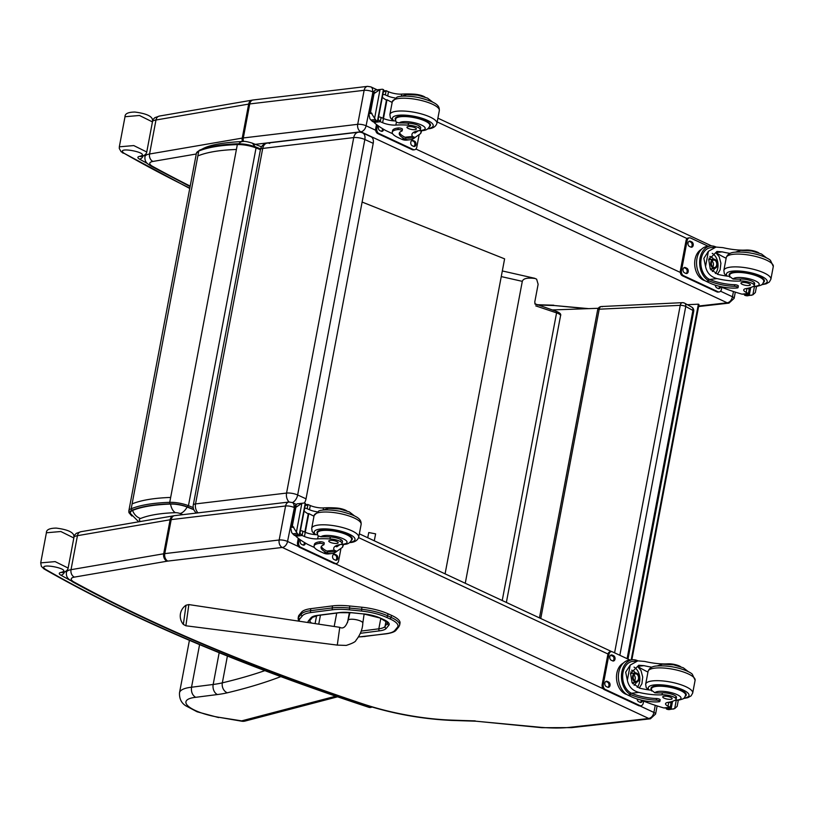 <?xml version="1.0" encoding="UTF-8"?>
<svg xmlns="http://www.w3.org/2000/svg" width="814" height="814" viewBox="0 0 814 814"><rect width="100%" height="100%" fill="white"/><g stroke="black" fill="none" stroke-linecap="round" stroke-linejoin="round"><path stroke-width="1.22" d="M683.343 302.879A3.989 2.483 87.3 0 0 682.447 302.655A3.989 2.483 87.3 0 0 680.25 305.331A3.989 1.119 10.7 0 1 685.754 306.491L692.907 310.439A3.989 1.119 10.7 0 1 693.701 311.335A3.989 3.989 0 0 0 691.717 307.102L691.717 307.102A3.989 2.91 118.9 0 1 692.907 310.439L627.106 658.679M539.458 617.897L597.679 309.768A3.989 1.119 10.7 0 1 599.216 309.198A3.989 2.483 -92.7 0 1 601.404 306.532L601.404 306.532A3.989 2.483 -92.7 0 1 602.309 306.746M619.841 655.29L685.754 306.491A3.989 2.91 -61.1 0 0 684.666 303.215A3.989 2.91 -61.1 0 0 684.564 303.154A3.989 3.989 0 0 0 682.447 302.655L601.404 306.532A3.989 3.989 0 0 0 597.679 309.768M193.824 509.706L187.128 507.041A14.062 3.938 -169.3 0 0 170.574 504.059C154.233 504.639 141.575 506.756 132.59 510.419A22.212 6.227 -169.3 0 0 130.576 513.665L138.685 521.794M201.892 149.298L203.826 148.209C211.06 144.689 224.074 142.45 242.847 141.483A11.966 7.163 -91.9 0 1 242.857 141.473C244.414 141.107 247.568 141.677 252.34 143.162L261.498 146.815M255.077 146.713L252.34 143.162M170.574 504.059A11.966 7.163 88.1 0 0 175.366 512.678A3.938 1.099 10.7 0 1 180.006 513.512A11.966 6.583 -68.2 0 0 187.128 507.041M140.507 521.479A12.088 3.388 10.7 0 1 140.547 518.498A11.966 10.572 -112.8 0 1 132.59 510.419M362.118 202.055L504.609 258.852L445.085 573.85M289.082 502.014A7.977 5.718 -96.8 0 1 286.569 493.07A7.977 2.239 10.7 0 1 297.659 494.983L364.835 139.499A7.977 2.239 -169.3 0 0 353.734 137.586A7.977 5.718 -96.8 0 1 358.374 132.234L267.348 143.081A7.977 5.718 83.2 0 0 262.708 148.433A7.977 2.239 -169.3 0 0 260.449 149.522L193.284 505.006A7.977 2.239 10.7 0 1 195.533 503.917A7.977 5.718 83.2 0 0 198.056 512.861M292.46 502.614A7.977 5.088 -65.3 0 0 297.659 494.983L306.033 498.829L373.209 143.345A7.977 5.088 -65.3 0 0 371.021 136.752L362.647 132.906A7.977 7.977 0 0 0 358.374 132.234M269.709 143.478A7.977 5.718 83.2 0 0 267.348 143.081A7.977 7.977 0 0 0 260.449 149.522M373.209 143.345L364.835 139.499A7.977 5.088 -65.3 0 0 362.647 132.906M304.344 503.083A7.977 5.088 -65.3 0 0 306.033 498.829M598.29 308.292L552.167 309.951M631.847 659.839L698.982 304.507L698.381 304.182L631.186 659.92M698.381 304.182L687.362 304.701M332.936 609.737A1.435 1.048 -97.3 0 1 332.173 607.926L310.449 610.704A1.435 1.048 82.7 0 0 311.213 612.515L332.936 609.737A34.951 9.788 10.7 0 1 349.409 609.839L361.579 611.07A26.974 7.56 10.7 0 1 386.385 617.287L389.845 618.844A26.964 7.56 10.7 0 1 397.446 627.279L394.871 630.392A34.951 9.788 10.7 0 1 386.029 633.709L364.377 636.477A34.941 9.788 10.7 0 1 358.628 636.874M391.463 615.333L388.003 613.776L387.627 615.801L391.076 617.368L391.463 615.333A28.398 7.957 10.7 0 1 400.02 623.086L399.643 625.111A28.398 7.957 -169.3 0 0 391.076 617.368A1.435 0.895 114.3 0 1 389.845 618.844M386.385 617.287A1.435 0.895 114.3 0 0 387.627 615.801A28.409 7.957 -169.3 0 0 361.497 609.259L349.328 608.027A36.396 10.195 -169.3 0 0 332.173 607.926L332.56 605.891L310.836 608.669L310.449 610.704A1.435 1.048 82.7 0 0 311.202 612.515A34.941 9.788 10.7 0 1 311.213 612.515A34.941 9.788 10.7 0 0 302.37 615.832L299.786 618.945A26.974 7.56 10.7 0 0 299.369 621.245M310.439 610.704A36.376 10.195 -169.3 0 0 301.241 614.153L298.657 617.266A28.409 7.957 -169.3 0 0 298.107 618.396L298.484 616.371A28.409 7.957 10.7 0 1 299.043 615.231L301.628 612.118A36.376 10.195 10.7 0 1 310.836 608.669M361.579 611.07L361.874 607.224L349.705 605.992L349.409 609.839M361.874 607.224A28.409 7.957 10.7 0 1 388.003 613.776M332.56 605.891A36.396 10.195 10.7 0 1 349.705 605.992M657.122 705.921L655.596 714.02A5.983 1.679 -169.3 0 0 653.907 712.443C653.082 715.872 651.353 717.887 648.717 718.467L648.717 718.497A5.902 4.192 83.6 0 0 650.427 718.803L571.733 727.614L541.859 727.696L475.946 721.204L451.536 720.421A5.902 2.666 92.2 0 1 450.712 720.085A97.782 27.401 10.7 0 1 363.512 704.1A5.902 2.473 108.4 0 1 362.698 704.13C391.829 713.583 421.438 719.006 451.536 720.421M648.717 718.497L570.024 727.319A73.86 20.696 10.7 0 1 541.32 727.38L475.885 721.204M541.32 727.38L541.849 727.696M588.664 308.638L554.487 305.535M735.307 292.124L734.136 298.341A5.983 1.679 -169.3 0 0 732.447 296.764C731.623 300.203 729.893 302.218 727.268 302.798L698.687 306.033M186.03 605.209L183.353 624.419L185.887 625.783L188.838 604.578L186.03 605.209A12.963 12.963 0 0 0 183.353 624.419M374.287 540.811L375.61 533.852L368.752 532.539L367.765 537.759M367.724 537.739L368.752 532.539M370.869 706.715L369.393 707.274A967.347 271.021 10.7 0 1 45.747 569.495L44.475 569.19C131.196 618.681 239.316 664.712 368.854 707.305L368.854 707.305A3.989 1.618 -71.9 0 0 369.393 707.274A3.989 3.48 69.4 0 0 371.499 707.244L372.008 707.061M245.106 721.062L245.106 721.062A7.977 6.593 -104.7 0 1 241.656 720.868A7.977 0.834 98.9 0 0 241.839 721.224A7.977 7.977 0 0 0 245.106 721.062L337.556 696.825M335.744 696.204L241.656 720.868L218.508 717.226L241.839 721.224M465.262 583.262L522.303 281.349C523.219 278.439 527.492 277.493 535.124 278.51L536.619 279.161L538.125 284.289L534.747 302.147L535.347 304.395M536.619 279.161L535.124 278.51M218.508 717.226A32.58 9.127 10.7 0 1 188.319 706.257A32.58 9.127 10.7 0 1 195.675 697.313C192.379 695.309 191.005 691.941 191.534 687.22L199.583 644.637M336.915 551.292A18.091 12.841 -96.4 0 1 331.736 553.551A18.091 12.841 -96.4 0 1 327.462 553.032L327.767 551.454A16.412 11.65 -96.4 0 0 331.552 551.892L336.833 551.302L342.491 547.303L343.02 544.495M336.833 551.302L334.269 550.223A27.808 7.794 10.7 0 1 333.771 548.148A27.808 7.794 10.7 0 1 340.12 544.576A8.791 2.462 10.7 0 0 342.124 543.457A8.791 2.462 10.7 0 0 329.955 538.929L330.331 536.965A8.791 2.462 10.7 0 1 342.501 541.503L342.124 543.457M340.008 544.597L336.782 546.804L335.226 546.235M327.462 553.032L326.526 552.635A22.609 6.329 -169.3 0 1 321.072 547.12A22.609 6.329 -169.3 0 1 323.667 544.871A2.503 0.702 -169.3 0 0 323.962 544.627A2.503 0.702 -169.3 0 0 322.507 543.681A2.503 0.702 -169.3 0 0 319.77 543.345A19.577 5.484 -169.3 0 0 314.062 546.031A19.577 5.484 -169.3 0 0 319.587 551.2L323.412 552.991A18.091 12.841 83.6 0 0 328.653 553.896L331.736 553.551M342.491 547.303L343.62 544.474M314.428 547.517L307.58 544.312A84.788 23.759 10.7 0 1 295.828 536.202L295.533 535.693M329.955 538.929A43.966 12.322 10.7 0 0 317.663 538.878A10.256 2.869 10.7 0 1 304.446 536.507A56.522 15.832 10.7 0 1 302.187 535.49A1.994 1.435 -93.8 0 1 302.106 535.459L299.847 533.119M302.106 535.459L302.9 531.247A1.882 0.529 -169.3 0 0 300.407 530.779M301.862 503.317L297.141 503.835L294.658 506.145L290.537 527.96L292.389 525.732L296.418 532.091L301.862 503.317L295.858 507.366L294.637 506.42L297.741 506.064M314.062 546.031L314.367 544.454A19.577 5.484 10.7 0 1 320.065 541.768A2.503 0.702 10.7 0 1 322.802 542.104A2.503 0.702 10.7 0 1 324.257 543.04L323.962 544.627M327.767 551.454L326.831 551.058A22.609 6.329 10.7 0 1 321.398 546.357M305.281 532.315L308.821 513.573A107.163 30.026 -169.3 0 0 313.98 516.208M307.773 513.685L308.821 513.573M304.823 532.112L308.252 513.99A75.997 21.296 -169.3 0 1 304.121 511.131M302.9 531.247A56.522 15.832 -169.3 0 0 305.24 532.295A10.256 2.869 -169.3 0 0 317.501 534.696L318.223 535.927L321.011 536.782A43.966 12.322 10.7 0 1 330.331 536.965M299.43 535.063L305.535 503.612L299.572 535.205L294.668 535.49A6.716 1.882 -169.3 0 0 294.047 535.093L298.219 534.625L296.418 532.091M300.02 503.49L304.192 503.021A6.716 1.882 -169.3 0 0 305.199 503.388L305.535 503.612M293.762 527.106L290.659 527.462L291.707 532.621L294.047 535.093M298.219 534.625A6.716 1.882 -169.3 0 0 299.237 534.981L305.199 503.388M346.754 510.856A8.791 2.462 -169.3 0 0 335.806 507.956A43.966 12.322 -169.3 0 0 323.514 507.905A10.256 2.869 -169.3 0 1 310.297 505.545A56.522 15.832 -169.3 0 1 308.038 504.527A1.994 1.394 -99.1 0 0 307.957 504.497L305.342 504.66M304.66 508.231A1.882 0.529 -169.3 0 1 307.163 508.699A56.522 15.832 -169.3 0 0 309.503 509.757A10.256 2.869 -169.3 0 0 316.931 511.792M307.163 508.699L307.957 504.497L304.985 505.911M321.642 552.157A16.412 11.65 -96.4 0 1 320.635 551.75A16.412 11.65 -96.4 0 1 319.648 551.231M340.832 549.175L338.624 560.877A3.989 2.829 -96.4 0 1 336.314 563.553A3.989 2.829 -96.4 0 1 335.154 563.349L300.692 547.273A3.989 2.829 -96.4 0 1 298.646 542.216L299.247 539.041M334.992 554.324L336.365 554.965A2.737 1.943 -96.4 0 1 337.83 557.885A2.737 1.943 -96.4 0 1 336.182 560.276A2.737 1.943 -96.4 0 1 335.388 560.134L334.015 559.493A2.737 1.943 -96.4 0 1 332.55 556.562A2.737 1.943 -96.4 0 1 334.198 554.181A2.737 1.943 -96.4 0 1 334.992 554.324L333.872 554.446L335.256 555.087A2.737 1.943 -96.4 0 1 336.711 557.61A2.737 1.943 -96.4 0 1 335.612 560.215M305.413 543.091A2.737 1.943 -96.4 0 1 303.795 545.156A2.737 1.943 -96.4 0 1 303.001 545.014L301.618 544.373A2.737 1.943 -96.4 0 1 300.549 539.977M336.314 563.553L335.195 563.675A3.989 2.829 -96.4 0 1 334.045 563.481L299.583 547.395A3.989 2.829 -96.4 0 1 297.537 542.348L298.3 538.308M304.314 542.429A2.737 1.943 -96.4 0 1 303.215 545.105M351.383 540.272A17.949 5.026 -169.3 0 0 352.269 539.072A17.949 5.026 -169.3 0 0 335.572 530.799A17.949 5.026 -169.3 0 0 317.002 532.407A17.949 5.026 -169.3 0 0 317.399 533.852M340.913 540.364A8.791 2.462 -169.3 0 0 341.717 540.181M330.169 540.354A4.782 1.343 -169.3 0 0 328.775 541.005A4.782 1.343 -169.3 0 0 333.231 543.213A4.782 1.343 -169.3 0 0 338.176 542.785A4.782 1.343 -169.3 0 0 335.409 540.995A4.782 1.343 -169.3 0 0 330.169 540.354M651.851 667.175A27.808 7.794 10.7 0 1 643.976 665.659L638.766 665.252L630.545 673.412L632.091 682.773L639.712 688.196A27.808 7.794 10.7 0 0 651.526 690.231L654.863 692.806A27.808 7.794 10.7 0 0 662.362 692.856L661.996 694.81A27.808 7.794 10.7 0 1 638.919 692.409C632.549 690.73 628.693 686.67 627.35 680.25L625.671 672.171L630.219 665.079L627.35 680.25M630.219 665.079L637.82 660.856L644.769 661.446A27.808 7.794 -169.3 0 0 667.846 663.848L667.806 664.092M659.859 701.393L660.154 699.816A2.503 0.702 10.7 0 0 659.025 698.982A2.503 0.702 10.7 0 0 656.562 698.524A22.609 6.329 10.7 0 1 631.471 693.243L630.504 692.745L630.199 694.332A18.091 12.841 -96.4 0 1 621.499 674.837A18.091 12.841 -96.4 0 1 632.356 659.788L629.273 660.134A18.091 12.841 83.6 0 0 618.386 675.854A18.091 12.841 83.6 0 0 628.062 695.176L631.888 696.957A19.577 5.484 -169.3 0 0 659.126 701.739A2.503 0.702 -169.3 0 0 659.859 701.393A2.503 0.702 -169.3 0 0 658.73 700.559A2.503 0.702 -169.3 0 0 656.257 700.101A22.609 6.329 -169.3 0 1 631.176 694.82L628.062 695.176M630.199 694.332L631.176 694.82M632.356 659.788A18.091 12.841 -96.4 0 1 636.629 660.307L636.497 661.009M637.962 660.846A22.609 6.329 10.7 0 1 637.627 660.693L636.629 660.307M669.149 702.146A56.522 15.832 10.7 0 0 671.031 703.062L670.227 707.264A1.994 1.425 -93.6 0 1 670.156 707.234L663.797 707.946A84.788 23.759 10.7 0 1 642.979 700.854L641.473 700.152M676.231 700.406L674.674 708.638L668.803 709.645M674.674 708.638L677.156 706.328L678.306 700.264M630.504 692.745A16.412 11.65 -96.4 0 1 622.7 675.04A16.412 11.65 -96.4 0 1 632.539 661.446L637.82 660.856M647.954 672.079A107.163 30.026 10.7 0 1 637.566 666.371L641.005 670.533L642.714 677.034L641.92 683.729L639.244 688.074M634.045 667.134A11.945 8.476 -96.4 0 1 637.209 687.342M631.603 670.217A7.977 5.657 -96.4 0 1 635.368 672.954A4.67 3.317 83.6 0 0 632.549 677.014A4.67 3.317 83.6 0 0 635.052 682A4.67 3.317 83.6 0 0 636.395 682.234A7.977 5.657 -96.4 0 1 634.126 685.307M630.952 671.804A7.977 5.657 -96.4 0 1 632.244 673.3M633.282 682.59A7.977 5.657 -96.4 0 1 632.732 683.74M666.646 707.793L666.615 709.086A6.716 1.882 10.7 0 1 667.622 709.452L669.179 709.564M673.402 709.086L671.794 708.984A6.716 1.882 10.7 0 1 671.174 708.577L666.463 708.78M661.996 694.81A8.791 2.462 10.7 0 1 671.377 696.143A8.791 2.462 10.7 0 1 676.108 699.328A8.791 2.462 10.7 0 1 675.315 700.111A43.966 12.322 10.7 0 1 667.958 702.37A10.256 2.869 10.7 0 0 665.537 703.693A10.256 2.869 10.7 0 0 668.029 706.206A56.522 15.832 10.7 0 0 670.156 707.234M680.738 666.727A8.791 2.462 -169.3 0 0 667.846 663.848M670.227 707.264L670.878 707.122L671.56 703.55A1.882 0.529 10.7 0 0 671.031 703.062M626.841 694.515A16.412 11.65 -96.4 0 1 616.625 679.751A16.412 11.65 -96.4 0 1 623.321 663.095M643.64 701.119L643.274 703.062A3.989 2.829 -96.4 0 1 640.954 705.738L639.835 705.86A3.989 2.829 -96.4 0 1 638.685 705.667L604.222 689.58A3.989 2.829 -96.4 0 1 602.177 684.533L607.865 654.436A3.989 2.829 -96.4 0 1 610.174 651.76L611.294 651.638A3.989 2.829 -96.4 0 1 612.443 651.831L630.036 660.042M640.954 705.738A3.989 2.829 -96.4 0 1 639.804 705.534L605.341 689.458A3.989 2.829 -96.4 0 1 603.296 684.401L608.984 654.314A3.989 2.829 -96.4 0 1 611.294 651.638M612.616 660.866L611.233 660.225A2.737 1.943 -96.4 0 1 609.767 657.295A2.737 1.943 -96.4 0 1 611.416 654.914A2.737 1.943 -96.4 0 1 612.22 655.056L613.593 655.697A2.737 1.943 -96.4 0 1 615.058 658.628A2.737 1.943 -96.4 0 1 613.41 661.009A2.737 1.943 -96.4 0 1 612.616 660.866M607.641 687.199L606.257 686.558A2.737 1.943 -96.4 0 1 604.792 683.628A2.737 1.943 -96.4 0 1 606.44 681.247A2.737 1.943 -96.4 0 1 607.244 681.389L608.618 682.03A2.737 1.943 -96.4 0 1 610.083 684.961A2.737 1.943 -96.4 0 1 608.434 687.342A2.737 1.943 -96.4 0 1 607.641 687.199M642.419 700.6A2.737 1.943 -96.4 0 1 640.832 702.462A2.737 1.943 -96.4 0 1 640.038 702.319L638.654 701.678A2.737 1.943 -96.4 0 1 637.189 698.982M610.876 655.097A2.737 1.943 -96.4 0 1 611.1 655.178L612.474 655.819A2.737 1.943 -96.4 0 1 613.939 658.353A2.737 1.943 -96.4 0 1 612.84 660.958M605.901 681.43A2.737 1.943 -96.4 0 1 606.125 681.511L607.498 682.152A2.737 1.943 -96.4 0 1 608.964 684.686A2.737 1.943 -96.4 0 1 607.865 687.291M641.361 700.121A2.737 1.943 -96.4 0 1 640.262 702.401M634.554 680.708A3.765 2.676 83.6 0 0 633.903 674.857M635.205 681.145A3.765 2.676 83.6 0 0 636.304 681.338A3.765 2.676 83.6 0 0 638.532 677.299A3.765 2.676 83.6 0 0 635.459 673.85A3.765 2.676 83.6 0 0 633.2 677.126A3.765 2.676 83.6 0 0 635.205 681.145M635.368 681.42A4.08 2.89 83.6 0 0 638.909 676.79A4.08 2.89 83.6 0 0 634.025 674.511A4.08 2.89 83.6 0 0 635.368 681.42M635.327 681.684A4.355 3.093 83.6 0 0 639.102 676.729A4.355 3.093 83.6 0 0 633.882 674.297A4.355 3.093 83.6 0 0 635.327 681.684M632.112 682.712A5.993 4.253 83.6 0 1 632.081 682.763L636.395 682.234A4.67 3.317 83.6 0 0 639.173 677.228A4.67 3.317 83.6 0 0 635.358 672.954L630.524 673.493M651.373 689.733A17.949 5.026 10.7 0 1 650.986 688.288A17.949 5.026 10.7 0 1 656.206 685.826A17.949 5.026 10.7 0 1 675.854 688.217A17.949 5.026 10.7 0 1 686.253 694.953A17.949 5.026 10.7 0 1 685.357 696.153M662.362 692.856A8.791 2.462 10.7 0 1 671.754 694.189A8.791 2.462 10.7 0 1 676.475 697.374A8.791 2.462 10.7 0 1 675.681 698.158L676.027 696.357M670.756 699.318A4.782 1.343 -169.3 0 0 672.15 698.666A4.782 1.343 -169.3 0 0 667.704 696.458A4.782 1.343 -169.3 0 0 662.749 696.886A4.782 1.343 -169.3 0 0 665.526 698.687A4.782 1.343 -169.3 0 0 670.756 699.318M415.099 137.495A18.091 12.841 -96.4 0 1 409.93 139.764A18.091 12.841 -96.4 0 1 405.647 139.245L405.952 137.658A16.412 11.65 -96.4 0 0 409.737 138.095L415.018 137.505L420.675 133.506L421.204 130.708M415.018 137.505L412.464 136.426A27.808 7.794 10.7 0 1 411.955 134.351A27.808 7.794 10.7 0 1 418.304 130.789A8.791 2.462 10.7 0 0 420.309 129.66A8.791 2.462 10.7 0 0 408.14 125.132L408.516 123.179A8.791 2.462 10.7 0 1 420.685 127.706L420.309 129.66M418.193 130.81L414.977 133.018L413.42 132.438M405.647 139.245L404.721 138.848A22.609 6.329 -169.3 0 1 399.257 133.323A22.609 6.329 -169.3 0 1 401.862 131.074A2.503 0.702 -169.3 0 0 402.147 130.83A2.503 0.702 -169.3 0 0 400.692 129.894A2.503 0.702 -169.3 0 0 397.954 129.558A19.577 5.484 -169.3 0 0 392.246 132.234A19.577 5.484 -169.3 0 0 397.781 137.403L401.607 139.194A18.091 12.841 83.6 0 0 406.847 140.11L409.93 139.764M420.675 133.506L421.805 130.657M392.623 133.72L385.765 130.525A84.788 23.759 10.7 0 1 374.013 122.415L373.718 121.897M408.14 125.132A43.966 12.322 10.7 0 0 395.848 125.081A10.256 2.869 10.7 0 1 382.631 122.71A56.522 15.832 10.7 0 1 380.372 121.703A1.994 1.435 -93.8 0 1 380.301 121.662L378.032 119.322M380.301 121.662L381.094 117.45A1.882 0.529 -169.3 0 0 378.591 116.982M380.046 89.52L375.325 90.049L372.843 92.348L368.722 114.164L370.584 111.945L374.603 118.305L380.046 89.52L374.053 93.579L372.822 92.623L375.926 92.277M392.246 132.234L392.552 130.657A19.577 5.484 10.7 0 1 398.25 127.981A2.503 0.702 10.7 0 1 400.997 128.307A2.503 0.702 10.7 0 1 402.442 129.253L402.147 130.83M405.952 137.658L405.016 137.261A22.609 6.329 10.7 0 1 399.582 132.57M383.465 118.518L387.006 99.776A107.163 30.026 -169.3 0 0 392.165 102.422M385.958 99.888L387.006 99.776M383.007 118.325L386.436 100.193A75.997 21.296 -169.3 0 1 382.305 97.334M381.094 117.45A56.522 15.832 -169.3 0 0 383.425 118.498A10.256 2.869 -169.3 0 0 395.696 120.91L396.408 122.131L399.196 122.985A43.966 12.322 10.7 0 1 408.516 123.179M377.615 121.266L383.73 89.815L377.757 121.418L372.853 121.703A6.716 1.882 -169.3 0 0 372.232 121.296L376.404 120.828L374.603 118.305M378.205 89.703L382.377 89.235A6.716 1.882 -169.3 0 0 383.394 89.591L383.73 89.815M371.957 113.319L368.844 113.665L369.892 118.824L372.232 121.296M376.404 120.828A6.716 1.882 -169.3 0 0 377.421 121.194L383.394 89.591M424.939 97.059A8.791 2.462 -169.3 0 0 414 94.17A43.966 12.322 -169.3 0 0 401.699 94.119A10.256 2.869 -169.3 0 1 388.482 91.748A56.522 15.832 -169.3 0 1 386.223 90.73A1.994 1.394 -99.1 0 0 386.141 90.7L383.526 90.873M382.855 94.444A1.882 0.529 -169.3 0 1 385.348 94.912A56.522 15.832 -169.3 0 0 387.688 95.96A10.256 2.869 -169.3 0 0 395.116 97.995M385.348 94.912L386.141 90.7L383.17 92.124M399.827 138.36A16.412 11.65 -96.4 0 1 398.819 137.963A16.412 11.65 -96.4 0 1 397.832 137.434M419.027 135.389L416.809 147.08A3.989 2.829 -96.4 0 1 414.499 149.766A3.989 2.829 -96.4 0 1 413.349 149.562L378.886 133.476A3.989 2.829 -96.4 0 1 376.841 128.429L377.442 125.244M413.176 140.527L414.56 141.168A2.737 1.943 -96.4 0 1 416.025 144.098A2.737 1.943 -96.4 0 1 414.367 146.479A2.737 1.943 -96.4 0 1 413.573 146.347L412.199 145.696A2.737 1.943 -96.4 0 1 410.734 142.776A2.737 1.943 -96.4 0 1 412.383 140.384A2.737 1.943 -96.4 0 1 413.176 140.527L412.057 140.649L413.441 141.29A2.737 1.943 -96.4 0 1 414.896 143.824A2.737 1.943 -96.4 0 1 413.797 146.428M383.608 129.294A2.737 1.943 -96.4 0 1 381.98 131.359A2.737 1.943 -96.4 0 1 381.186 131.227L379.802 130.576A2.737 1.943 -96.4 0 1 378.734 126.18M414.499 149.766L413.38 149.888A3.989 2.829 -96.4 0 1 412.23 149.684L377.767 133.598A3.989 2.829 -96.4 0 1 375.722 128.551L376.485 124.511M382.499 128.632A2.737 1.943 -96.4 0 1 381.41 131.308M429.568 126.485A17.949 5.026 -169.3 0 0 430.464 125.285A17.949 5.026 -169.3 0 0 413.756 117.013A17.949 5.026 -169.3 0 0 395.187 118.62A17.949 5.026 -169.3 0 0 395.584 120.065M419.098 126.577A8.791 2.462 -169.3 0 0 419.902 126.394M408.353 126.557A4.782 1.343 -169.3 0 0 406.959 127.218A4.782 1.343 -169.3 0 0 411.416 129.426A4.782 1.343 -169.3 0 0 416.361 128.999A4.782 1.343 -169.3 0 0 413.593 127.198A4.782 1.343 -169.3 0 0 408.353 126.557M730.046 253.388A27.808 7.794 10.7 0 1 722.16 251.862L716.961 251.455L708.729 259.615L710.276 268.976L717.897 274.399A27.808 7.794 10.7 0 0 729.71 276.434L733.048 279.019A27.808 7.794 10.7 0 0 740.557 279.06L740.18 281.013A27.808 7.794 10.7 0 1 717.103 278.612C710.734 276.933 706.888 272.883 705.545 266.463L703.856 258.374L708.414 251.282L705.545 266.463M708.414 251.282L716.005 247.069L722.954 247.649A27.808 7.794 -169.3 0 0 746.031 250.051L745.99 250.295M738.044 287.607L738.339 286.019A2.503 0.702 10.7 0 0 737.209 285.185A2.503 0.702 10.7 0 0 734.747 284.727A22.609 6.329 10.7 0 1 709.655 279.446L708.689 278.958L708.384 280.535A18.091 12.841 -96.4 0 1 699.684 261.04A18.091 12.841 -96.4 0 1 710.541 245.991L707.458 246.337A18.091 12.841 83.6 0 0 696.57 262.067A18.091 12.841 83.6 0 0 706.247 281.379L710.073 283.16A19.577 5.484 -169.3 0 0 737.311 287.942A2.503 0.702 -169.3 0 0 738.044 287.607A2.503 0.702 -169.3 0 0 736.914 286.772A2.503 0.702 -169.3 0 0 734.442 286.304A22.609 6.329 -169.3 0 1 709.36 281.034L706.247 281.379M708.384 280.535L709.36 281.034M710.541 245.991A18.091 12.841 -96.4 0 1 714.814 246.51L714.682 247.212M716.157 247.049A22.609 6.329 10.7 0 1 715.811 246.907L714.814 246.51M747.333 288.359A56.522 15.832 10.7 0 0 749.216 289.265L748.422 293.478A1.994 1.425 -93.6 0 1 748.341 293.437L741.981 294.149A84.788 23.759 10.7 0 1 721.163 287.067L719.657 286.355M754.415 286.609L752.858 294.841L746.998 295.858M752.858 294.841L755.341 292.541L756.491 286.467M708.689 278.958A16.412 11.65 -96.4 0 1 700.885 261.243A16.412 11.65 -96.4 0 1 710.724 247.66L716.005 247.069M726.149 258.282A107.163 30.026 10.7 0 1 715.76 252.584L719.2 256.746L720.899 263.237L720.105 269.933L717.429 274.287M712.23 253.347A11.945 8.476 -96.4 0 1 715.394 273.555M709.798 256.42A7.977 5.657 -96.4 0 1 713.552 259.157M710.246 268.925L714.59 268.447A4.67 3.317 83.6 0 0 717.358 263.431A4.67 3.317 83.6 0 0 713.542 259.157A4.67 3.317 83.6 0 0 710.734 263.217A4.67 3.317 83.6 0 0 713.237 268.203A4.67 3.317 83.6 0 0 714.59 268.447A7.977 5.657 -96.4 0 1 712.321 271.52M709.136 258.018A7.977 5.657 -96.4 0 1 710.429 259.503M711.467 268.793A7.977 5.657 -96.4 0 1 710.917 269.953M744.83 293.996L744.8 295.299A6.716 1.882 10.7 0 1 745.807 295.655L747.364 295.767M751.587 295.299L749.979 295.187A6.716 1.882 10.7 0 1 749.358 294.79L744.647 294.983M740.18 281.013A8.791 2.462 10.7 0 1 749.572 282.356A8.791 2.462 10.7 0 1 754.293 285.541A8.791 2.462 10.7 0 1 753.499 286.325A43.966 12.322 10.7 0 1 746.143 288.573A10.256 2.869 10.7 0 0 743.731 289.896A10.256 2.869 10.7 0 0 746.214 292.409A56.522 15.832 10.7 0 0 748.341 293.437M758.923 252.94A8.791 2.462 -169.3 0 0 746.031 250.051M748.422 293.478L749.073 293.325L749.745 289.764A1.882 0.529 10.7 0 0 749.216 289.265M705.026 280.718A16.412 11.65 -96.4 0 1 694.81 265.954A16.412 11.65 -96.4 0 1 701.505 249.298M721.825 287.322L721.458 289.265A3.989 2.829 -96.4 0 1 719.138 291.951L718.029 292.073A3.989 2.829 -96.4 0 1 716.869 291.87L682.407 275.783A3.989 2.829 -96.4 0 1 680.362 270.736L686.049 240.639A3.989 2.829 -96.4 0 1 688.359 237.963L689.478 237.841A3.989 2.829 -96.4 0 1 690.638 238.044L708.221 246.255M719.138 291.951A3.989 2.829 -96.4 0 1 717.989 291.748L683.526 275.661A3.989 2.829 -96.4 0 1 681.481 270.614L687.169 240.517A3.989 2.829 -96.4 0 1 689.478 237.841M690.801 247.08L689.427 246.428A2.737 1.943 -96.4 0 1 687.962 243.508A2.737 1.943 -96.4 0 1 689.611 241.117A2.737 1.943 -96.4 0 1 690.404 241.259L691.778 241.9A2.737 1.943 -96.4 0 1 693.243 244.831A2.737 1.943 -96.4 0 1 691.595 247.212A2.737 1.943 -96.4 0 1 690.801 247.08M685.826 273.412L684.452 272.761A2.737 1.943 -96.4 0 1 682.987 269.841A2.737 1.943 -96.4 0 1 684.635 267.45A2.737 1.943 -96.4 0 1 685.429 267.592L686.802 268.233A2.737 1.943 -96.4 0 1 688.268 271.164A2.737 1.943 -96.4 0 1 686.619 273.545A2.737 1.943 -96.4 0 1 685.826 273.412M720.614 286.803A2.737 1.943 -96.4 0 1 719.016 288.665A2.737 1.943 -96.4 0 1 718.223 288.532L716.839 287.881A2.737 1.943 -96.4 0 1 715.374 285.185M689.061 241.3A2.737 1.943 -96.4 0 1 689.285 241.382L690.659 242.033A2.737 1.943 -96.4 0 1 692.124 244.556A2.737 1.943 -96.4 0 1 691.025 247.161M684.086 267.633A2.737 1.943 -96.4 0 1 684.309 267.714L685.683 268.366A2.737 1.943 -96.4 0 1 687.148 270.889A2.737 1.943 -96.4 0 1 686.049 273.494M719.545 286.335A2.737 1.943 -96.4 0 1 718.447 288.614M712.738 266.911A3.765 2.676 83.6 0 0 712.087 261.06M713.4 267.348A3.765 2.676 83.6 0 0 714.489 267.541A3.765 2.676 83.6 0 0 716.717 263.502A3.765 2.676 83.6 0 0 713.644 260.063A3.765 2.676 83.6 0 0 711.385 263.329A3.765 2.676 83.6 0 0 713.4 267.348M713.563 267.623A4.08 2.89 83.6 0 0 717.093 262.993A4.08 2.89 83.6 0 0 712.209 260.714A4.08 2.89 83.6 0 0 713.563 267.623M713.512 267.887A4.355 3.093 83.6 0 0 717.287 262.942A4.355 3.093 83.6 0 0 712.067 260.5A4.355 3.093 83.6 0 0 713.512 267.887M729.558 275.936A17.949 5.026 10.7 0 1 729.171 274.491A17.949 5.026 10.7 0 1 734.401 272.039A17.949 5.026 10.7 0 1 754.039 274.42A17.949 5.026 10.7 0 1 764.438 281.156A17.949 5.026 10.7 0 1 763.542 282.356M740.557 279.06A8.791 2.462 10.7 0 1 749.938 280.403A8.791 2.462 10.7 0 1 754.659 283.577A8.791 2.462 10.7 0 1 753.876 284.361L754.212 282.57M748.951 285.521A4.782 1.343 -169.3 0 0 750.345 284.869A4.782 1.343 -169.3 0 0 745.889 282.662A4.782 1.343 -169.3 0 0 740.933 283.089A4.782 1.343 -169.3 0 0 743.711 284.89A4.782 1.343 -169.3 0 0 748.951 285.521M540.771 618.508L599.216 309.198L680.25 305.331L614.59 652.838M260.592 148.901L255.769 146.978L237.973 143.783A1.201 0.712 88.1 0 0 237.332 144.587A15.904 4.457 10.7 0 1 256.054 147.945L255.545 146.968A14.703 4.121 -169.3 0 0 238.227 143.854A1.201 0.712 88.1 0 0 237.983 143.783C221.449 144.343 208.577 146.51 199.369 150.264L196.408 153.256A24.054 6.736 10.7 0 1 198.769 151.028L200.041 150.234M260.419 149.684L256.054 147.945L255.545 146.968M236.406 149.471C219.811 150.051 206.96 152.208 197.843 155.922L198.769 151.028C207.885 147.314 220.736 145.167 237.332 144.587L169.739 502.33A1.201 0.712 88.1 0 0 170.207 503.846A14.703 4.121 10.7 0 1 187.515 506.959L188.451 505.687A15.904 4.457 -169.3 0 0 169.739 502.33C153.144 502.91 140.293 505.056 131.176 508.77A24.054 6.736 -169.3 0 0 128.816 510.999L128.948 512.657L131.858 516.025M260.572 148.972L255.952 147.131M256.054 147.945L188.451 505.687L193.223 507.59M131.563 515.577A22.863 6.4 10.7 0 1 132.021 510.236L131.176 508.77L132.102 503.886C141.219 500.162 154.07 498.015 170.655 497.435M132.021 510.236C141.046 506.552 153.775 504.426 170.207 503.846M187.515 506.959L193.701 509.432M238.828 143.763A11.966 7.163 -91.9 0 1 242.847 141.473M180.006 513.512L182.896 514.672M140.547 518.498C148.779 515.15 160.389 513.207 175.366 512.678M197.843 155.922L132.102 503.886M353.734 137.586L286.569 493.07L195.533 503.917L262.708 148.433L353.734 137.586M351.729 612.688L351.465 612.667A26.017 7.295 -169.3 0 0 339.265 612.596A1.597 1.16 82.7 0 0 340.181 612.494M339.265 612.596L317.541 615.374A1.597 1.16 82.7 0 0 318.03 615.455L339.743 612.677L351.587 612.749L363.777 613.97L351.465 612.667M317.541 615.374A26.007 7.285 -169.3 0 0 310.958 617.846A1.597 1.516 39.6 0 0 312.474 617.358L318.03 615.455A1.597 1.16 82.7 0 0 318.488 615.262M379.65 617.765A1.597 0.997 -65.7 0 0 379.924 617.999A1.597 0.997 -65.7 0 0 380.291 618.05A18.04 5.057 -169.3 0 0 363.654 613.888M383.089 619.312A1.597 0.997 -65.7 0 0 383.374 619.556A1.597 0.997 -65.7 0 0 383.75 619.607L380.291 618.05M310.958 617.846L308.384 620.96A1.597 1.516 39.6 0 0 309.9 620.471L309.89 620.471A16.453 4.609 10.7 0 0 311.528 623.076M363.777 613.97L379.924 617.999L387.902 622.761A16.443 4.609 10.7 0 1 387.586 623.382A1.597 1.516 39.6 0 0 388.838 625.244A18.03 5.057 -169.3 0 0 383.75 619.607M308.384 620.96A18.04 5.057 -169.3 0 0 308.13 622.557M387.759 622.466L385.012 626.495A1.597 1.516 39.6 0 0 386.263 628.367L388.838 625.244M386.05 620.98L385.012 626.495A24.42 6.838 10.7 0 1 378.825 628.815A1.597 1.16 82.7 0 0 379.68 630.83A26.017 7.285 -169.3 0 0 386.263 628.367M380.799 618.396L378.825 628.815L361.202 631.074M360.419 633.302L379.68 630.83M349.399 612.555L347.497 622.639M334.188 626.485L336.721 613.064M320.451 615.15L318.742 624.165M315.099 623.616L316.605 615.679M301.628 612.118L301.241 614.153A1.435 1.363 39.6 0 0 302.37 615.832M397.446 627.279A1.435 1.363 39.6 0 0 398.809 626.841L399.643 625.111M394.871 630.392A1.435 1.363 39.6 0 0 396.235 629.955L398.809 626.841M386.029 633.709A1.435 1.048 82.7 0 0 386.894 633.587M364.377 636.477A1.435 1.048 82.7 0 0 365.221 636.375M299.043 615.231L298.657 617.266A1.435 1.363 39.6 0 0 299.786 618.945M73.911 536.884A19.943 5.586 10.7 0 1 77.442 535.683A5.902 4.528 -99.7 0 1 80.901 531.715L76.343 533.333L73.769 535.917M363.512 704.1A953.214 267.063 10.7 0 1 74.074 582.051A14.042 3.938 10.7 0 1 74.42 577.106A5.902 4.528 -99.7 0 1 71.022 569.688L77.442 535.683L170.116 519.77A5.902 4.528 -99.7 0 1 173.565 515.811A5.902 4.528 -99.7 0 1 174.125 515.761M74.42 577.106L167.094 561.202A5.902 4.528 -99.7 0 1 163.685 553.774L170.116 519.77A19.943 5.586 10.7 0 1 171.194 519.617A5.902 4.233 -96.8 0 1 174.634 515.649L80.901 531.715M167.094 561.202A14.042 3.938 10.7 0 1 167.857 561.09A5.902 4.233 -96.8 0 1 164.774 553.622L171.194 519.617L285.592 505.982A5.902 4.233 -96.8 0 1 289.021 502.024L292.328 502.553L296.143 504.334M167.857 561.09L282.244 547.456A5.902 4.233 -96.8 0 1 279.171 539.997L285.592 505.982A5.983 1.679 10.7 0 1 293.966 507.437A5.902 3.816 -65 0 0 292.328 502.553M282.244 547.456L282.356 547.476A5.902 3.816 -65 0 0 287.546 541.452L294.373 507.631M358.618 537.616L607.966 653.998M610.653 655.25L613.247 656.46M298.555 546.591L287.546 541.452A5.983 1.679 -169.3 0 0 279.171 539.997L164.774 553.622A19.943 5.586 -169.3 0 0 163.685 553.774L71.022 569.688A19.943 5.586 -169.3 0 0 66.463 572.242L65.364 571.642M475.234 720.878A795.186 222.782 10.7 0 1 450.712 720.085M74.074 582.051A5.902 4.294 118.7 0 1 72.283 581.664C152.167 625.325 248.962 666.147 362.698 704.13M655.26 705.311L653.907 712.443L639.824 705.87M603.194 688.776L335.175 563.685M282.356 547.476L648.717 718.467M570.024 727.319A5.902 4.192 83.6 0 0 571.733 727.614M152.523 121.164A19.943 5.586 10.7 0 1 155.983 120.004A5.902 4.528 -99.7 0 1 159.442 116.046L154.884 117.654L152.432 120.065M159.442 116.046L253.174 99.98A5.902 4.233 -96.8 0 0 249.745 103.938A19.943 5.586 10.7 0 0 248.657 104.1L242.236 138.105L149.562 154.009L155.983 120.004L248.657 104.1A5.902 4.528 -99.7 0 1 252.106 100.132A5.902 4.528 -99.7 0 1 252.666 100.081M375.671 130.25L366.086 125.773A5.983 1.679 -169.3 0 0 357.712 124.318L243.315 137.953L249.745 103.938L364.133 90.313A5.902 4.233 -96.8 0 1 367.572 86.355L370.869 86.884L376.658 89.581M254.039 144.505L360.785 131.787A5.902 4.233 83.2 0 1 357.712 124.318L364.133 90.313A5.983 1.679 10.7 0 1 372.507 91.768A5.902 3.816 -65 0 0 370.869 86.884M360.785 131.787L360.897 131.807A5.902 3.816 115 0 0 366.086 125.773L372.965 91.982M437.179 121.947L687.087 238.583M243.457 141.463A5.902 4.233 83.2 0 1 243.315 137.953A19.943 5.586 -169.3 0 0 242.236 138.105A5.902 4.528 80.3 0 0 242.389 141.494M190.11 186.579L150.824 165.985A5.902 4.294 -61.3 0 0 152.615 166.382A14.042 3.938 10.7 0 1 152.961 161.437A5.902 4.528 80.3 0 1 149.562 154.009A19.943 5.586 -169.3 0 0 145.004 156.573L145.38 154.568M698.595 306.532L728.968 303.123A5.902 4.192 -96.4 0 1 727.258 302.828L360.897 131.807M733.445 291.524L732.447 296.764L720.543 291.209M680.321 272.436L415.893 149.023M152.961 161.437L196.276 153.999M190.201 186.111A953.214 267.063 10.7 0 1 152.615 166.382M553.774 305.209A795.186 222.782 10.7 0 1 536.507 304.68M349.928 612.596L348.127 620.288C345.991 626.851 343.203 629.202 339.764 627.329L337.291 645.105L346.204 645.421C352.421 643.416 355.667 641.737 355.922 640.394C360.276 634.91 362.576 629.13 362.82 623.066A7.479 2.096 10.7 0 0 355.86 619.647A7.479 2.096 10.7 0 0 348.127 620.288A7.479 2.096 10.7 0 0 348.127 620.299M64.459 572.039A3.989 2.93 119.2 0 1 60.826 575.162L70.157 580.311M62.627 572.517A3.989 3.032 -99.2 0 1 62.505 572.537A3.989 3.032 -99.2 0 1 61.152 572.364C58.75 572.873 58.639 573.809 60.826 575.162M62.332 572.568L62.505 572.537C65.873 571.703 67.755 570.207 68.142 568.05L55.149 561.619L40.71 562.871L41.351 566.341L43.946 568.874A3.989 3.144 -57.4 0 0 45.391 569.281C35.47 561.731 74.033 569.271 61.152 572.364M40.71 562.871L46.398 532.773L60.846 531.522L73.83 537.962L68.142 568.05M143.071 155.993A3.989 2.93 119.2 0 1 139.438 159.106L147.385 163.502M145.075 156.207L143.976 155.596M189.815 188.166A967.347 271.021 10.7 0 1 124.359 153.449L122.843 152.981M141.239 156.471A3.989 3.032 -99.2 0 1 141.117 156.492A3.989 3.032 -99.2 0 1 139.764 156.319C137.363 156.827 137.251 157.753 139.438 159.106M122.456 152.757A3.989 3.144 -57.4 0 0 122.558 152.818A3.989 3.144 -57.4 0 0 124.003 153.225C114.082 145.675 152.645 153.215 139.764 156.319M140.944 156.512L141.117 156.492C144.485 155.657 146.367 154.161 146.754 152.004L133.771 145.574L119.332 146.815L119.312 148.514L121.113 151.709L189.754 188.472M119.322 146.825L125.01 116.728L139.459 115.476L152.442 121.907L146.754 152.004M535.765 305.881L556.572 312.891L502.228 600.518M555.962 311.335A1.994 0.855 108.6 0 1 556.247 311.324A1.994 0.855 108.6 0 1 556.572 312.891A7.977 2.239 10.7 0 1 560.561 315.679L506.369 602.452M195.675 697.313L217.409 694.546A103.693 29.05 -169.3 0 0 227.33 692.795A783.933 219.627 -169.3 0 0 280.799 676.627M501.251 276.587L522.303 281.349M264.835 670.644A775.956 217.399 10.7 0 1 222.334 682.844L227.401 656.043M227.33 692.795A7.977 6.481 76.6 0 1 222.334 682.844A95.716 26.811 10.7 0 1 213.176 684.472L219.17 652.726M217.409 694.546A7.977 5.79 82.8 0 1 213.176 684.472L191.534 687.22A40.558 11.365 -169.3 0 0 179.507 692.795L189.418 640.333M326.526 552.635L323.412 552.991M295.828 536.202L302.187 535.49M292.389 525.732L295.858 507.366M319.77 543.345L320.065 541.768M292.664 533.831L296.886 533.353M291.778 525.803L295.248 507.437M323.107 510.063L323.514 507.905M317.663 538.878L318.223 535.927M304.446 536.507L305.24 532.295M309.503 509.757L310.297 505.545M326.831 551.058L334.269 550.223M336.365 554.965L335.256 555.087M298.646 542.216L297.537 542.348M300.692 547.273L299.583 547.395M335.154 563.349L334.045 563.481M349.928 542.307A20.737 5.81 -169.3 0 0 350.346 534.706A20.737 5.81 -169.3 0 0 324.196 528.856A20.737 5.81 -169.3 0 0 315.7 534.656M349.521 542.633L349.898 542.592C354.639 542.307 357.58 540.496 358.72 537.179A23.932 6.705 -169.3 0 0 336.447 526.149A23.932 6.705 -169.3 0 0 311.691 528.296L312.149 531.491L314.825 534.595M358.72 537.179L361.131 524.389A23.932 6.705 -169.3 0 0 338.868 513.359A23.932 6.705 -169.3 0 0 314.112 515.506L311.691 528.296M321.011 536.782A13.4 3.755 10.7 0 1 340.293 537.647A13.4 3.755 10.7 0 1 343.121 544.19A13.4 3.755 10.7 0 1 341.158 544.312M317.552 535.063L317.48 532.875A17.389 4.874 10.7 0 1 335.47 531.318A17.389 4.874 10.7 0 1 351.658 539.336C350.6 542.541 348.138 544.23 344.281 544.393L340.394 544.525M656.562 698.524L656.257 700.101M637.566 666.371L643.976 665.659M667.622 709.452L671.794 708.984M671.469 701.607L671.184 703.133M670.38 707.376L670.197 708.363M668.782 702.217L668.029 706.206M672.557 701.281L671.174 708.577M631.471 693.243L638.919 692.409M605.341 689.458L604.222 689.58M603.296 684.401L602.177 684.533M613.593 655.697L612.474 655.819M612.22 655.056L611.1 655.178M608.618 682.03L607.498 682.152M607.244 681.389L606.125 681.511M639.804 705.534L638.685 705.667M608.984 654.314L607.865 654.436M649.084 689.936A20.737 5.81 10.7 0 1 654.283 684.93A20.737 5.81 10.7 0 1 682.641 689.763A20.737 5.81 10.7 0 1 683.902 698.188M655.056 668.101A23.932 6.705 10.7 0 1 681.257 671.285A23.932 6.705 10.7 0 1 695.115 680.26L692.317 674.236C689.621 671.245 674.104 664.906 656.908 665.964C652.167 666.249 649.226 668.06 648.086 671.377A23.932 6.705 10.7 0 1 655.056 668.101M648.086 671.377L645.675 684.167A23.932 6.705 10.7 0 1 652.645 680.891A23.932 6.705 10.7 0 1 678.835 684.075A23.932 6.705 10.7 0 1 692.694 693.05L691.096 695.868L687.891 697.649L683.506 698.514M654.863 692.806A13.4 3.755 10.7 0 1 673.992 693.436A13.4 3.755 10.7 0 1 677.095 700.071A13.4 3.755 10.7 0 1 675.182 700.182M651.76 687.169L651.465 688.756A17.389 4.874 10.7 0 1 669.454 687.199A17.389 4.874 10.7 0 1 685.632 695.207L685.927 693.63M404.721 138.848L401.607 139.194M374.013 122.415L380.372 121.703M370.584 111.945L374.053 93.579M397.954 129.558L398.25 127.981M370.848 120.034L375.071 119.566M369.963 112.006L373.433 93.641M401.292 96.276L401.699 94.119M395.848 125.081L396.408 122.131M382.631 122.71L383.425 118.498M387.688 95.96L388.482 91.748M405.016 137.261L412.464 136.426M414.56 141.168L413.441 141.29M376.841 128.429L375.722 128.551M378.886 133.476L377.767 133.598M413.349 149.562L412.23 149.684M428.113 128.52A20.737 5.81 -169.3 0 0 428.54 120.91A20.737 5.81 -169.3 0 0 402.391 115.069A20.737 5.81 -169.3 0 0 393.895 120.869M427.716 128.846L428.083 128.805C432.824 128.51 435.765 126.699 436.904 123.382A23.932 6.705 -169.3 0 0 414.641 112.352A23.932 6.705 -169.3 0 0 389.886 114.499L390.344 117.704L393.009 120.798M436.904 123.382L439.326 110.592A23.932 6.705 -169.3 0 0 417.053 99.562A23.932 6.705 -169.3 0 0 392.297 101.709L389.886 114.499M399.196 122.985A13.4 3.755 10.7 0 1 418.477 123.86A13.4 3.755 10.7 0 1 421.306 130.393A13.4 3.755 10.7 0 1 419.342 130.515M395.736 121.276L395.675 119.088A17.389 4.874 10.7 0 1 413.665 117.521A17.389 4.874 10.7 0 1 429.843 125.539C428.785 128.754 426.322 130.433 422.466 130.596L418.579 130.739M734.747 284.727L734.442 286.304M715.76 252.584L722.16 251.862M745.807 295.655L749.979 295.187M749.663 287.82L749.368 289.346M748.575 293.579L748.381 294.566M746.967 288.431L746.214 292.409M750.742 287.495L749.358 294.79M709.655 279.446L717.103 278.612M683.526 275.661L682.407 275.783M681.481 270.614L680.362 270.736M691.778 241.9L690.659 242.033M690.404 241.259L689.285 241.382M686.802 268.233L685.683 268.366M685.429 267.592L684.309 267.714M717.989 291.748L716.869 291.87M687.169 240.517L686.049 240.639M709.259 259.635A5.993 4.253 83.6 0 0 708.801 259.269L709.309 259.635M727.268 276.139A20.737 5.81 10.7 0 1 732.468 271.133A20.737 5.81 10.7 0 1 760.825 275.977A20.737 5.81 10.7 0 1 762.097 284.391M733.251 254.304A23.932 6.705 10.7 0 1 759.442 257.489A23.932 6.705 10.7 0 1 773.3 266.473L770.502 260.439C767.816 257.448 752.289 251.119 735.093 252.167C730.361 252.462 727.421 254.263 726.271 257.59A23.932 6.705 10.7 0 1 733.251 254.304M726.271 257.59L723.86 270.38A23.932 6.705 10.7 0 1 730.83 267.094A23.932 6.705 10.7 0 1 757.02 270.279A23.932 6.705 10.7 0 1 770.878 279.263L769.291 282.071L766.076 283.852L761.69 284.717M733.048 279.019A13.4 3.755 10.7 0 1 752.177 279.64A13.4 3.755 10.7 0 1 755.29 286.274A13.4 3.755 10.7 0 1 753.367 286.396M729.944 273.372L729.649 274.959A17.389 4.874 10.7 0 1 747.639 273.402A17.389 4.874 10.7 0 1 763.817 281.42L764.122 279.833M627.991 659.096L693.701 311.335M684.564 303.154L691.717 307.102M196.408 153.256L128.816 510.999M201.434 149.461L203.775 148.229M193.284 505.006A7.977 7.977 0 0 0 196.571 513.044M312.474 617.358L309.9 620.471M396.235 629.955C395.207 631.644 391.951 632.916 386.467 633.78L358.567 636.965M298.107 618.396L298.606 621.123M174.634 515.649L289.021 502.024M359.35 533.831L611.741 651.638M66.768 570.614L66.463 572.242C65.669 578.734 70.401 579.975 72.283 581.664M655.596 714.02L650.427 718.803M253.174 99.98L367.572 86.355M437.891 118.162L711.66 245.94M554.426 305.525L586.731 308.709M734.136 298.341L728.968 303.123M150.824 165.985C148.942 164.296 144.22 163.065 145.004 156.573M537.505 305.016L554.456 305.535M339.764 627.329L188.838 604.578M337.291 645.105L185.887 625.783M364.133 614.01L362.82 623.066M368.854 707.305A3.989 3.989 0 0 0 371.499 707.244M46.398 532.773C46.266 529.731 49.552 528.174 56.258 528.103C69.312 529.772 75.163 533.068 73.83 537.962M125.02 116.717C124.878 113.685 128.164 112.129 134.88 112.047C147.924 113.726 153.775 117.013 152.442 121.917M534.829 303.744L556.247 311.324C559.9 312.749 561.334 314.194 560.561 315.679M534.798 278.307L502.319 270.95M179.507 692.795C179.253 698.697 181.369 703.042 185.836 705.83L197.11 711.792L218.64 717.572M361.131 524.389C361.243 520.217 360.205 516.117 339.713 511.182C325.356 508.75 319.81 510.449 318.885 510.917L314.112 515.506M317.786 531.288L317.48 532.875M351.953 537.749L351.658 539.336M323.3 510.042L328.551 508.292L339.601 508.943L349.338 511.914L354.568 515.954M666.279 708.862L666.473 707.814M676.108 699.328L676.475 697.374M670.644 707.346L664.621 708.017M631.125 673.422L630.616 673.036M695.115 680.26L692.694 693.05M647.985 689.773L646.123 687.342L645.675 684.167M657.285 665.923L662.535 664.163L673.575 664.824L683.312 667.785L688.542 671.825M651.526 690.944L651.465 688.756M674.735 700.416L678.255 700.264C685.51 698.371 683.841 698.575 685.632 695.207M439.326 110.592C439.428 106.42 438.39 102.33 417.897 97.385C403.551 94.953 397.995 96.652 397.069 97.12L392.297 101.709M395.97 117.501L395.675 119.088M430.138 123.952L429.843 125.539M401.495 96.255L406.735 94.495L417.786 95.157L427.523 98.118L432.753 102.157M744.464 295.075L744.668 294.017M754.293 285.541L754.659 283.577M748.829 293.549L742.806 294.23M713.542 259.157L708.719 259.697M773.3 266.473L770.878 279.263M726.169 275.987L724.307 273.555L723.86 270.38M735.469 252.126L740.72 250.366L751.76 251.027L761.497 253.999L766.727 258.038M729.71 277.147L729.649 274.959M752.93 286.62L756.44 286.477C763.705 284.585 762.026 284.778 763.817 281.42"/></g></svg>
